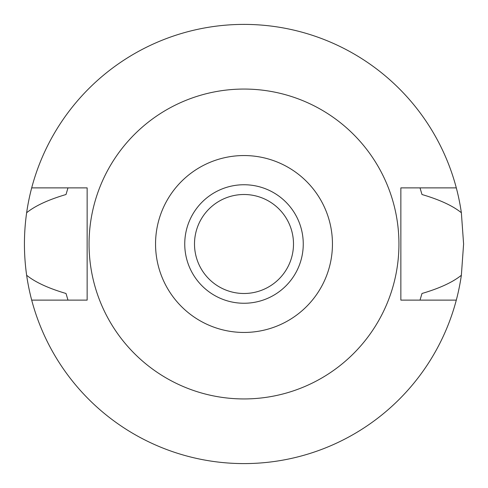 <?xml version="1.0" encoding="UTF-8"?>
<svg xmlns="http://www.w3.org/2000/svg" width="488" height="488" viewBox="0 0 488 488"><rect width="100%" height="100%" fill="white"/><g stroke="black" fill="none" stroke-linecap="round" stroke-linejoin="round"><path stroke-width="0.73" d="M244 155.55A88.45 88.45 0 0 1 332.45 244A88.45 88.45 0 0 1 244 332.45A88.45 88.45 0 0 1 155.55 244A88.45 88.45 0 0 1 244 155.55M244 184.745A59.255 59.255 0 0 0 184.745 244A59.255 59.255 0 0 0 244 303.255A59.255 59.255 0 0 0 303.255 244A59.255 59.255 0 0 0 244 184.745M244 398.94A154.94 154.94 0 0 1 89.06 244A154.94 154.94 0 0 1 244 89.06A154.94 154.94 0 0 1 398.94 244A154.94 154.94 0 0 1 244 398.94M31.69 300.12L87.145 300.12L87.145 187.88L31.69 187.88A219.6 219.6 0 0 1 461.361 212.731L463.6 244L461.361 275.269A219.6 219.6 0 0 1 26.639 275.269C35.191 282.192 48.318 288.268 66.008 293.483L67.984 300.12M456.31 187.88L400.855 187.88L400.855 300.12L456.31 300.12M420.015 300.12L421.992 293.483C439.657 288.28 452.779 282.204 461.361 275.269M461.361 212.731C452.779 205.796 439.657 199.72 421.992 194.517L420.015 187.88M67.984 187.88L66.008 194.517C48.318 199.738 35.191 205.808 26.639 212.731A219.6 219.6 0 0 1 31.69 187.88M26.639 275.269C23.698 254.419 23.698 233.569 26.639 212.731M244 194.505A49.495 49.495 0 0 0 194.505 244A49.495 49.495 0 0 0 244 293.495A49.495 49.495 0 0 0 293.495 244A49.495 49.495 0 0 0 244 194.505"/></g></svg>
